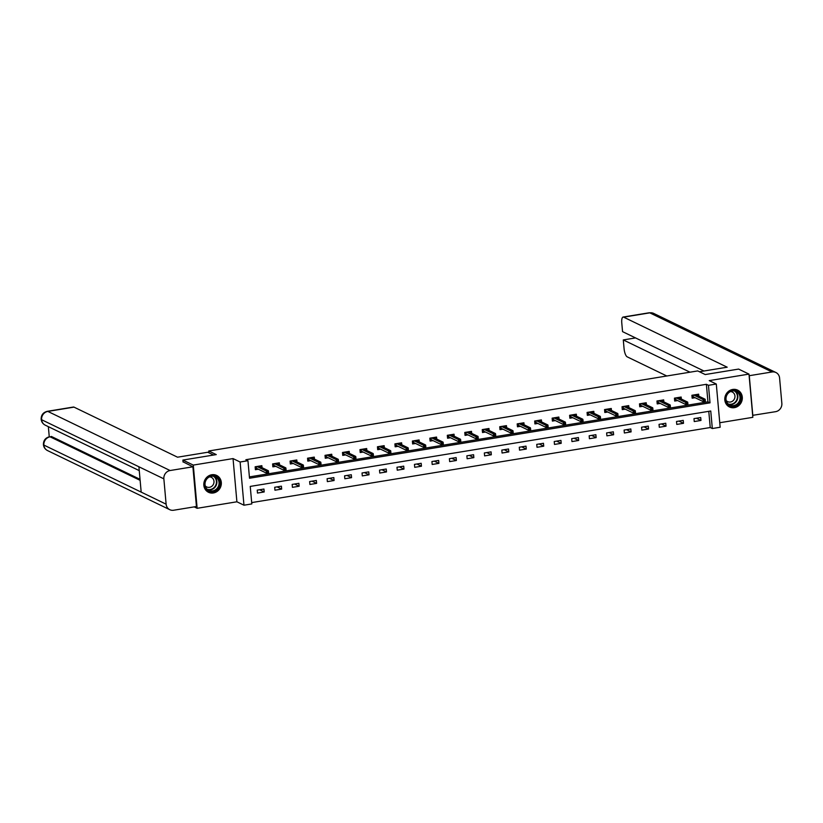 <?xml version="1.0" encoding="UTF-8"?>
<svg xmlns="http://www.w3.org/2000/svg" width="823" height="823" viewBox="0 0 823 823"><rect width="100%" height="100%" fill="white"/><g stroke="black" fill="none" stroke-linecap="round" stroke-linejoin="round"><path stroke-width="1.23" d="M213.383 492.967A9.351 8.631 115.8 0 0 221.181 485.066A9.351 8.631 115.8 0 0 216.644 475.437A9.351 8.631 115.8 0 0 211.758 474.748A9.351 8.631 115.8 0 0 203.97 482.638A9.351 8.631 115.8 0 0 208.497 492.277A9.351 8.631 115.8 0 0 213.383 492.967M734.363 407.663A9.351 8.631 115.8 0 0 742.161 399.772A9.351 8.631 115.8 0 0 737.624 390.133A9.351 8.631 115.8 0 0 732.737 389.444A9.351 8.631 115.8 0 0 724.95 397.344A9.351 8.631 115.8 0 0 729.487 406.974A9.351 8.631 115.8 0 0 734.363 407.663M251.807 503.923L243.968 505.209L240.11 462.001L247.949 460.715L249.513 478.235L710.023 402.838L708.459 385.318L716.298 384.032L720.156 427.25L712.317 428.526L710.753 411.006L250.243 486.414L251.807 503.923M194.187 506.875L197.139 508.305L236.901 501.793L243.968 505.209M719.755 422.734L752.839 417.323L748.981 374.105L709.231 380.617L716.298 384.032M251.694 502.596L710.239 427.528L712.317 428.526M183.066 462.042L182.891 460.067L193.282 465.088L197.139 508.305M182.891 460.067L216.264 454.594L208.775 450.983L697.729 370.926L705.218 374.547L738.591 369.085L748.981 374.105M208.775 450.983L208.939 452.804M710.239 427.528L708.788 411.335M700.712 417.528L693.984 418.629L694.252 421.551L700.97 420.45L700.712 417.528M683.234 420.388L676.516 421.489L676.784 424.411L683.501 423.31L683.234 420.388M665.766 423.248L659.048 424.349L659.305 427.271L666.023 426.17L665.766 423.248M648.298 426.108L641.58 427.209L641.837 430.131L648.555 429.03L648.298 426.108M630.83 428.968L624.101 430.069L624.369 432.991L631.087 431.89L630.83 428.968M613.351 431.828L606.633 432.929L606.901 435.851L613.619 434.75L613.351 431.828M595.883 434.698L589.165 435.789L589.422 438.71L596.14 437.61L595.883 434.698M578.415 437.558L571.697 438.659L571.954 441.57L578.672 440.47L578.415 437.558M560.947 440.418L554.229 441.519L554.486 444.43L561.204 443.33L560.947 440.418M543.468 443.278L536.75 444.379L537.018 447.29L543.736 446.189L543.468 443.278M526 446.138L519.282 447.239L519.539 450.15L526.267 449.06L526 446.138M508.532 448.998L501.814 450.099L502.071 453.02L508.789 451.92L508.532 448.998M491.064 451.858L484.346 452.959L484.603 455.88L491.321 454.78L491.064 451.858M473.595 454.718L466.867 455.819L467.135 458.74L473.853 457.639L473.595 454.718M456.117 457.578L449.399 458.678L449.656 461.6L456.384 460.499L456.117 457.578M438.649 460.438L431.931 461.538L432.188 464.46L438.906 463.359L438.649 460.438M421.181 463.298L414.463 464.398L414.72 467.32L421.438 466.219L421.181 463.298M403.712 466.157L396.984 467.258L397.252 470.18L403.97 469.079L403.712 466.157M386.234 469.017L379.516 470.118L379.773 473.04L386.501 471.939L386.234 469.017M368.766 471.877L362.048 472.978L362.305 475.9L369.023 474.799L368.766 471.877M351.298 474.737L344.58 475.838L344.837 478.76L351.555 477.659L351.298 474.737M333.829 477.597L327.101 478.698L327.369 481.62L334.087 480.519L333.829 477.597M316.351 480.457L309.633 481.558L309.901 484.48L316.618 483.379L316.351 480.457M298.883 483.317L292.165 484.418L292.422 487.339L299.14 486.239L298.883 483.317M281.415 486.177L274.697 487.278L274.954 490.199L281.672 489.099L281.415 486.177M263.946 489.037L257.218 490.138L257.486 493.059L264.204 491.959L263.946 489.037M249.4 476.908L707.945 401.83L706.381 384.31L245.871 459.707L247.949 460.715M698.799 396.172L698.624 394.176L691.906 395.277L692.164 398.188L695.116 397.704M681.331 399.032L681.156 397.036L674.438 398.137L674.695 401.058L677.648 400.564M663.863 401.891L663.677 399.896L656.96 400.996L657.227 403.918L660.18 403.435M646.394 404.751L646.209 402.756L639.492 403.856L639.749 406.778L642.712 406.295M628.916 407.611L628.741 405.616L622.023 406.716L622.281 409.638L625.243 409.154M611.448 410.471L611.273 408.475L604.555 409.576L604.812 412.498L607.765 412.014M593.98 413.331L593.805 411.335L587.077 412.436L587.344 415.358L590.297 414.874M576.511 416.191L576.326 414.195L569.609 415.296L569.866 418.218L572.829 417.734M559.033 419.051L558.858 417.055L552.14 418.156L552.398 421.078L555.36 420.594M541.565 421.921L541.39 419.915L534.672 421.016L534.929 423.938L537.882 423.454M524.097 424.781L523.922 422.775L517.194 423.876L517.461 426.798L520.414 426.314M506.629 427.641L506.443 425.635L499.726 426.736L499.993 429.657L502.946 429.174M489.15 430.501L488.975 428.495L482.257 429.596L482.515 432.517L485.477 432.034M471.682 433.361L471.507 431.355L464.789 432.456L465.046 435.377L467.999 434.894M454.214 436.221L454.039 434.215L447.311 435.316L447.578 438.237L450.531 437.754M436.746 439.081L436.56 437.075L429.843 438.175L430.11 441.097L433.063 440.614M419.277 441.941L419.092 439.945L412.374 441.035L412.632 443.957L415.594 443.474M401.799 444.801L401.624 442.805L394.906 443.895L395.163 446.817L398.116 446.333M384.331 447.661L384.156 445.665L377.438 446.766L377.695 449.677L380.648 449.193M366.863 450.52L366.677 448.525L359.96 449.625L360.227 452.537L363.18 452.053M349.394 453.38L349.209 451.385L342.491 452.485L342.749 455.397L345.711 454.913M331.916 456.24L331.741 454.245L325.023 455.345L325.28 458.267L328.233 457.773M314.448 459.1L314.273 457.104L307.555 458.205L307.812 461.127L310.765 460.643M296.98 461.96L296.805 459.964L290.077 461.065L290.344 463.987L293.297 463.503M279.511 464.82L279.326 462.824L272.608 463.925L272.866 466.847L275.828 466.363M262.033 467.68L261.858 465.684L255.14 466.785L255.397 469.707L258.36 469.223M236.901 501.793L233.043 458.586L193.282 465.088M233.043 458.586L240.11 462.001M706.381 384.31L708.459 385.318M707.945 401.83L710.023 402.838M696.392 418.238L700.97 420.45M678.924 421.098L683.501 423.31M661.455 423.958L666.023 426.17M643.977 426.818L648.555 429.03M626.509 429.678L631.087 431.89M609.041 432.538L613.619 434.75M591.572 435.398L596.14 437.61M574.094 438.258L578.672 440.47M556.626 441.118L561.204 443.33M539.158 443.978L543.736 446.189M521.689 446.838L526.267 449.06M504.211 449.697L508.789 451.92M486.743 452.568L491.321 454.78M469.275 455.428L473.853 457.639M451.806 458.288L456.384 460.499M434.328 461.147L438.906 463.359M416.86 464.007L421.438 466.219M399.392 466.867L403.97 469.079M381.923 469.727L386.501 471.939M364.455 472.587L369.023 474.799M346.977 475.447L351.555 477.659M329.509 478.307L334.087 480.519M312.04 481.167L316.618 483.379M294.572 484.027L299.14 486.239M277.094 486.887L281.672 489.099M259.626 489.747L264.204 491.959M697.05 395.328L696.978 394.443M692.102 397.458L692.966 397.314L692.771 395.133M693.305 395.04L692.966 397.314L693.964 397.149M705.373 401.202L705.27 400.04L704.149 400.215L704.251 401.387L705.321 401.336L703.305 401.665L703.12 399.567L693.655 394.989M704.251 401.387L703.305 401.665L693.47 396.912M704.149 400.215L703.12 399.567L705.136 399.237L695.672 394.659M705.27 400.04L705.136 399.237M728.828 392.19A8.096 7.469 -64.2 0 1 739.414 393.384A8.096 7.469 -64.2 0 1 737.614 404.597A8.096 7.469 -64.2 0 1 727.028 403.404A8.096 7.469 -64.2 0 1 728.828 392.19M737.079 404.042A7.5 6.913 115.8 0 0 736.276 391.542A7.5 6.913 115.8 0 0 728.952 392.54A7.5 6.913 115.8 0 0 729.754 405.039A7.5 6.913 115.8 0 0 737.079 404.042M726.184 400.503A5.339 4.928 115.8 0 0 732.871 400.914A5.339 4.928 115.8 0 0 730.505 391.573M728.221 406.212A9.29 8.58 115.8 0 0 729.178 406.757A9.29 8.58 115.8 0 0 738.262 405.523A9.29 8.58 115.8 0 0 737.264 390.03A9.29 8.58 115.8 0 0 736.235 389.618M207.849 477.484A8.096 7.469 -64.2 0 1 218.434 478.677A8.096 7.469 -64.2 0 1 216.624 489.901A8.096 7.469 -64.2 0 1 206.048 488.708A8.096 7.469 -64.2 0 1 207.849 477.484M216.099 489.346A7.5 6.913 115.8 0 0 215.297 476.846A7.5 6.913 115.8 0 0 207.972 477.844A7.5 6.913 115.8 0 0 208.764 490.343A7.5 6.913 115.8 0 0 216.099 489.346M205.205 485.807A5.339 4.928 115.8 0 0 211.892 486.218A5.339 4.928 115.8 0 0 209.526 476.867M207.231 491.506A9.29 8.58 115.8 0 0 208.198 492.061A9.29 8.58 115.8 0 0 217.282 490.817A9.29 8.58 115.8 0 0 216.284 475.324A9.29 8.58 115.8 0 0 215.256 474.912M699.437 371.749L727.193 367.202L623.649 317.143A7.191 2.325 -99.3 0 0 623.114 317.05A7.191 2.325 -99.3 0 0 621.777 322.935L622.548 331.638L703.974 371.008M775.914 372.51A7.376 6.81 115.8 0 0 772.056 371.975L649.8 312.853A7.191 2.325 -99.3 0 0 649.254 312.761L653.647 313.398L775.914 372.51A7.376 6.81 115.8 0 1 779.587 378.024L781.85 403.373A7.376 6.81 115.8 0 1 775.605 411.675L752.664 415.337M772.056 371.975L749.269 375.7L752.808 415.409M635.551 337.924L623.289 339.93L624.071 348.633A7.191 2.325 -99.3 0 0 627.188 356.843L666.784 375.988M623.289 339.93L690.003 372.191M213.558 455.037L207.777 452.249L177.542 457.197L73.998 407.128L47.847 411.418L170.104 470.53L192.901 466.795L183.045 461.816M170.104 470.53A7.376 6.81 115.8 0 0 163.859 478.842L138.912 466.775L141.175 492.113L166.123 504.18L163.859 478.842M166.123 504.18A7.376 6.81 115.8 0 0 169.795 509.694A7.376 6.81 115.8 0 0 173.653 510.239L196.44 506.505L192.901 466.795M48.351 426.664L49.257 436.776M47.302 411.325C43.177 412.385 41.119 415.029 41.15 419.257L41.603 419.72A7.376 6.81 115.8 0 1 47.847 411.418A7.191 2.325 -99.3 0 0 47.302 411.325L73.453 407.035A7.191 2.325 80.7 0 1 73.998 407.128M51.623 436.571L51.088 436.478A7.191 2.325 80.7 0 1 51.623 436.571L140.023 479.315M140.116 480.334L50.11 436.818A7.376 6.81 115.8 0 0 43.856 445.068L43.413 444.605C43.732 447.301 45.1 449.296 47.539 450.582L169.795 509.694M679.582 398.188L679.5 397.303M674.623 400.317L675.498 400.173L675.302 397.993M675.837 397.9L675.498 400.173L676.496 400.009M687.905 404.062L687.802 402.9L686.68 403.075L686.783 404.247L687.853 404.196L685.837 404.525L685.652 402.426L676.177 397.848M686.783 404.247L685.837 404.525L676.002 399.772M686.68 403.075L685.652 402.426L687.658 402.097L678.193 397.519M687.802 402.9L687.658 402.097M662.114 401.048L662.031 400.163M657.155 403.177L658.03 403.033L657.834 400.852M658.359 400.77L658.03 403.033L659.028 402.869M670.426 406.922L670.323 405.76L669.202 405.945L669.315 407.107L670.375 407.056L668.369 407.385L668.173 405.286L658.709 400.708M669.315 407.107L668.369 407.385L658.523 402.632M669.202 405.945L668.173 405.286L670.189 404.957L660.725 400.379M670.323 405.76L670.189 404.957M644.635 403.908L644.563 403.023M639.687 406.037L640.561 405.893L640.366 403.712M640.891 403.63L640.561 405.893L641.549 405.729M652.958 409.782L652.855 408.62L651.734 408.805L651.837 409.967L652.906 409.916L650.89 410.245L650.705 408.146L641.24 403.568M651.837 409.967L650.89 410.245L641.055 405.492M651.734 408.805L650.705 408.146L652.721 407.817L643.257 403.239M652.855 408.62L652.721 407.817M627.167 406.768L627.095 405.883M622.219 408.897L623.083 408.753L622.888 406.572M623.423 406.49L623.083 408.753L624.081 408.589M635.49 412.642L635.387 411.479L634.266 411.665L634.368 412.827L635.438 412.776L633.422 413.105L633.237 411.006L623.772 406.428M634.368 412.827L633.422 413.105L623.587 408.352M634.266 411.665L633.237 411.006L635.253 410.677L625.789 406.099M635.387 411.479L635.253 410.677M609.699 409.628L609.617 408.743M604.751 411.757L605.615 411.613L605.419 409.432M605.954 409.35L605.615 411.613L606.613 411.449M618.022 415.502L617.919 414.339L616.797 414.525L616.9 415.687L617.97 415.636L615.954 415.965L615.769 413.866L606.294 409.288M616.9 415.687L615.954 415.965L606.119 411.212M616.797 414.525L615.769 413.866L617.785 413.537L608.31 408.959M617.919 414.339L617.785 413.537M592.231 412.488L592.149 411.603M587.272 414.617L588.147 414.473L587.951 412.292M588.476 412.21L588.147 414.473L589.145 414.308M600.543 418.362L600.44 417.199L599.319 417.384L599.432 418.547L600.502 418.496L598.486 418.825L598.29 416.726L588.826 412.148M599.432 418.547L598.486 418.825L588.651 414.072M599.319 417.384L598.29 416.726L600.306 416.397L590.842 411.819M600.44 417.199L600.306 416.397M574.763 415.348L574.68 414.463M569.804 417.477L570.678 417.333L570.483 415.152M571.008 415.07L570.678 417.333L571.666 417.168M583.075 421.222L582.972 420.059L581.851 420.244L581.954 421.407L583.023 421.355L581.007 421.685L580.822 419.586L571.357 415.008M581.954 421.407L581.007 421.685L571.172 416.932M581.851 420.244L580.822 419.586L582.838 419.257L573.374 414.679M582.972 420.059L582.838 419.257M557.284 418.207L557.212 417.323M552.336 420.337L553.2 420.193L553.005 418.012M553.54 417.93L553.2 420.193L554.198 420.028M565.607 424.092L565.504 422.919L564.383 423.104L564.485 424.267L565.555 424.215L563.539 424.545L563.354 422.446L553.889 417.868M564.485 424.267L563.539 424.545L553.704 419.792M564.383 423.104L563.354 422.446L565.37 422.117L555.906 417.539M565.504 422.919L565.37 422.117M539.816 421.067L539.734 420.183M534.868 423.197L535.732 423.053L535.536 420.872M536.071 420.79L535.732 423.053L536.73 422.899M548.139 426.952L548.036 425.779L546.914 425.964L547.017 427.127L548.087 427.075L546.071 427.415L545.886 425.306L536.421 420.728M547.017 427.127L546.071 427.415L536.236 422.652M546.914 425.964L545.886 425.306L547.902 424.977L538.427 420.399M548.036 425.779L547.902 424.977M522.348 423.927L522.266 423.043M517.389 426.057L518.264 425.913L518.068 423.732M518.593 423.65L518.264 425.913L519.262 425.758M530.67 429.812L530.557 428.639L529.446 428.824L529.549 429.987L530.619 429.935L528.603 430.275L528.407 428.166L518.943 423.588M529.549 429.987L528.603 430.275L518.768 425.512M529.446 428.824L528.407 428.166L530.424 427.837L520.959 423.259M530.557 428.639L530.424 427.837M504.88 426.787L504.797 425.913M499.921 428.917L500.796 428.773L500.6 426.592M501.125 426.509L500.796 428.773L501.783 428.618M513.192 432.672L513.089 431.499L511.968 431.684L512.071 432.847L513.141 432.805L511.124 433.135L510.939 431.026L501.474 426.448M512.071 432.847L511.124 433.135L501.289 428.372M511.968 431.684L510.939 431.026L512.955 430.696L503.491 426.119M513.089 431.499L512.955 430.696M487.401 429.647L487.329 428.773M482.453 431.777L483.317 431.643L483.122 429.452M483.657 429.369L483.317 431.643L484.315 431.478M495.724 435.532L495.621 434.359L494.5 434.544L494.602 435.717L495.672 435.665L493.656 435.995L493.471 433.886L484.006 429.308M494.602 435.717L493.656 435.995L483.821 431.231M494.5 434.544L493.471 433.886L495.487 433.556L486.023 428.978M495.621 434.359L495.487 433.556M469.933 432.507L469.851 431.633M464.985 434.637L465.849 434.503L465.653 432.312M466.188 432.229L465.849 434.503L466.847 434.338M478.256 438.392L478.153 437.219L477.031 437.404L477.134 438.577L478.204 438.525L476.188 438.854L476.003 436.746L466.538 432.168M477.134 438.577L476.188 438.854L466.353 434.091M477.031 437.404L476.003 436.746L478.019 436.416L468.554 431.838M478.153 437.219L478.019 436.416M452.465 435.377L452.383 434.493M447.506 437.497L448.381 437.363L448.185 435.182M448.71 435.089L448.381 437.363L449.379 437.198M460.787 441.251L460.674 440.079L459.563 440.264L459.666 441.437L460.736 441.385L458.72 441.714L458.524 439.605L449.06 435.038M459.666 441.437L458.72 441.714L448.885 436.962M459.563 440.264L458.524 439.605L460.541 439.276L451.076 434.698M460.674 440.079L460.541 439.276M434.997 438.237L434.914 437.352M430.038 440.367L430.913 440.223L430.717 438.042M431.242 437.949L430.913 440.223L431.91 440.058M443.309 444.111L443.206 442.939L442.085 443.124L442.188 444.297L443.258 444.245L441.241 444.574L441.056 442.465L431.591 437.898M442.188 444.297L441.241 444.574L431.406 439.821M442.085 443.124L441.056 442.465L443.072 442.136L433.608 437.569M443.206 442.939L443.072 442.136M417.518 441.097L417.446 440.212M412.57 443.227L413.434 443.083L413.249 440.902M413.774 440.809L413.434 443.083L414.432 442.918M425.841 446.971L425.738 445.799L424.617 445.984L424.719 447.156L425.789 447.105L423.773 447.434L423.588 445.325L414.123 440.758M424.719 447.156L423.773 447.434L413.938 442.681M424.617 445.984L423.588 445.325L425.604 444.996L416.14 440.428M425.738 445.799L425.604 444.996M400.05 443.957L399.978 443.072M395.102 446.087L395.966 445.943L395.77 443.762M396.305 443.669L395.966 445.943L396.964 445.778M408.373 449.831L408.27 448.658L407.148 448.844L407.251 450.016L408.321 449.965L406.305 450.294L406.12 448.196L396.655 443.618M407.251 450.016L406.305 450.294L396.47 445.541M407.148 448.844L406.12 448.196L408.136 447.856L398.671 443.288M408.27 448.658L408.136 447.856M382.582 446.817L382.5 445.932M377.623 448.947L378.498 448.802L378.302 446.622M378.827 446.529L378.498 448.802L379.496 448.638M390.904 452.691L390.791 451.518L389.68 451.704L389.783 452.876L390.853 452.825L388.837 453.154L388.641 451.055L379.177 446.478M389.783 452.876L388.837 453.154L379.002 448.401M389.68 451.704L388.641 451.055L390.658 450.726L381.193 446.148M390.791 451.518L390.658 450.726M365.114 449.677L365.031 448.792M360.155 451.806L361.03 451.662L360.834 449.481M361.359 449.389L361.03 451.662L362.027 451.498M373.426 455.551L373.323 454.389L372.202 454.563L372.315 455.736L373.375 455.685L371.358 456.014L371.173 453.915L361.709 449.337M372.315 455.736L371.358 456.014L361.523 451.261M372.202 454.563L371.173 453.915L373.189 453.586L363.725 449.008M373.323 454.389L373.189 453.586M347.635 452.537L347.563 451.652M342.687 454.666L343.561 454.522L343.366 452.341M343.891 452.249L343.561 454.522L344.549 454.358M355.958 458.411L355.855 457.249L354.734 457.423L354.836 458.596L355.906 458.545L353.89 458.874L353.705 456.775L344.24 452.197M354.836 458.596L353.89 458.874L344.055 454.121M354.734 457.423L353.705 456.775L355.721 456.446L346.257 451.868M355.855 457.249L355.721 456.446M330.167 455.397L330.095 454.512M325.219 457.526L326.083 457.382L325.887 455.201M326.422 455.109L326.083 457.382L327.081 457.218M338.49 461.271L338.387 460.108L337.265 460.283L337.368 461.456L338.438 461.405L336.422 461.734L336.237 459.635L326.772 455.057M337.368 461.456L336.422 461.734L326.587 456.981M337.265 460.283L336.237 459.635L338.253 459.306L328.789 454.728M338.387 460.108L338.253 459.306M312.699 458.257L312.617 457.372M307.751 460.386L308.615 460.242L308.419 458.061M308.954 457.969L308.615 460.242L309.613 460.078M321.021 464.131L320.919 462.968L319.797 463.143L319.9 464.316L320.97 464.265L318.954 464.594L318.768 462.495L309.294 457.917M319.9 464.316L318.954 464.594L309.119 459.841M319.797 463.143L318.768 462.495L320.775 462.166L311.31 457.588M320.919 462.968L320.775 462.166M295.231 461.117L295.148 460.232M290.272 463.246L291.147 463.102L290.951 460.921M291.476 460.839L291.147 463.102L292.144 462.938M303.543 466.991L303.44 465.828L302.319 466.013L302.432 467.176L303.492 467.125L301.485 467.454L301.29 465.355L291.826 460.777M302.432 467.176L301.485 467.454L291.64 462.701M302.319 466.013L301.29 465.355L303.306 465.026L293.842 460.448M303.44 465.828L303.306 465.026M277.762 463.977L277.68 463.092M272.804 466.106L273.678 465.962L273.483 463.781M274.008 463.699L273.678 465.962L274.666 465.797M286.075 469.851L285.972 468.688L284.851 468.873L284.953 470.036L286.023 469.984L284.007 470.314L283.822 468.215L274.357 463.637M284.953 470.036L284.007 470.314L274.172 465.561M284.851 468.873L283.822 468.215L285.838 467.886L276.374 463.308M285.972 468.688L285.838 467.886M260.284 466.836L260.212 465.952M255.336 468.966L256.2 468.822L256.004 466.641M256.539 466.559L256.2 468.822L257.198 468.657M268.607 472.711L268.504 471.548L267.382 471.733L267.485 472.896L268.555 472.844L266.539 473.174L266.354 471.075L256.889 466.497M267.485 472.896L266.539 473.174L256.704 468.421M267.382 471.733L266.354 471.075L268.37 470.746L258.906 466.168M268.504 471.548L268.37 470.746M735.145 391.12A7.5 6.913 -64.2 0 1 734.908 402.992A7.5 6.913 -64.2 0 1 728.715 404.412M728.16 403.949A7.253 6.687 115.8 0 0 734.569 402.704A7.253 6.687 115.8 0 0 734.435 390.976M214.165 476.424A7.5 6.913 -64.2 0 1 213.929 488.296A7.5 6.913 -64.2 0 1 207.735 489.716M207.18 489.253A7.253 6.687 115.8 0 0 213.589 488.008A7.253 6.687 115.8 0 0 213.455 476.28M653.647 313.398A7.376 6.81 115.8 0 0 649.8 312.853L623.649 317.143M41.15 419.267C41.479 421.932 42.858 423.907 45.265 425.172A7.376 6.81 115.8 0 1 41.603 419.72L138.912 466.775M141.175 492.113L43.856 445.068A7.376 6.81 115.8 0 0 47.539 450.582M729.178 406.757L728.633 406.5M737.264 390.03L736.719 389.763M208.198 492.061L207.653 491.794M216.284 475.324L215.739 475.066M623.114 317.05L649.254 312.761M45.265 425.172L139.252 470.622M49.575 436.725C45.471 437.774 43.413 440.398 43.413 444.605"/></g></svg>

